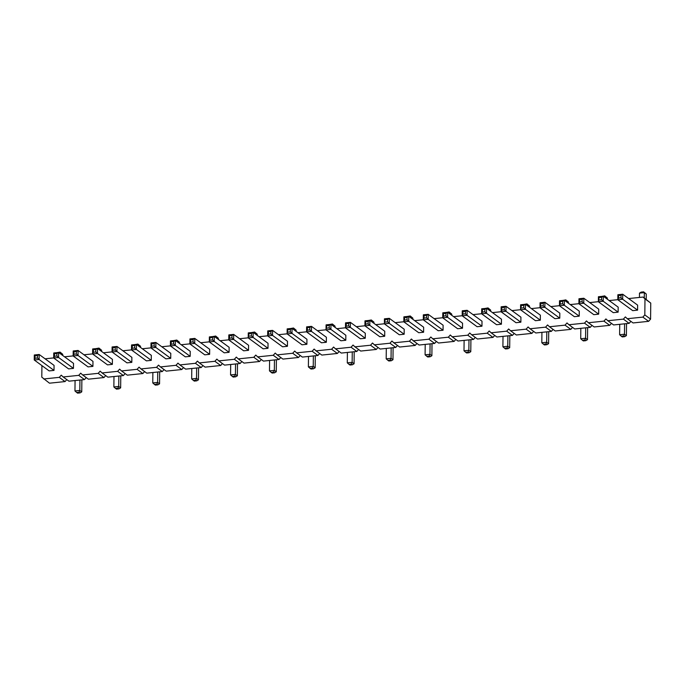 <?xml version="1.0" encoding="UTF-8"?>
<svg xmlns="http://www.w3.org/2000/svg" width="685" height="685" viewBox="0 0 685 685"><rect width="100%" height="100%" fill="white"/><g stroke="black" fill="none" stroke-linecap="round" stroke-linejoin="round"><path stroke-width="1.03" d="M41.922 365.61L41.794 377.161L49.491 383.189L65.049 381.579L59.287 377.358L61.248 375.157L63.174 376.964L78.732 375.354L80.702 373.145L82.628 374.952L98.186 373.342L100.156 371.142L102.082 372.94L117.64 371.339L119.61 369.129L121.528 370.936L137.094 369.326L139.055 367.126L140.982 368.924L156.548 367.323L158.509 365.114L160.436 366.92L175.994 365.31L177.963 363.11L179.89 364.908L195.448 363.307L197.417 361.098L199.335 362.904L214.902 361.295L216.871 359.094L218.789 360.892L234.356 359.291L236.316 357.082L238.243 358.889L253.801 357.279L255.77 355.07L257.697 356.876L273.255 355.275L275.224 353.066L277.151 354.873L292.709 353.263L294.678 351.054L296.596 352.861L312.163 351.251L314.124 349.05L316.05 350.857L331.617 349.247L333.578 347.038L335.504 348.845L351.062 347.235L353.032 345.034L354.958 346.833L370.517 345.231L372.486 343.022L374.412 344.829L389.97 343.219L391.94 341.019L393.858 342.817L409.425 341.216L411.385 339.007L413.312 340.813L428.878 339.203L430.839 337.003L432.766 338.801L448.324 337.2L450.293 334.991L452.22 336.797L467.778 335.188L469.747 332.978L471.665 334.785L487.232 333.184L489.201 330.975L491.119 332.782L506.686 331.172L508.647 328.963L510.573 330.769L526.131 329.16L528.101 326.959L530.027 328.766L545.585 327.156L547.555 324.947L549.481 326.754L565.039 325.144L567.009 322.943L568.927 324.741L584.493 323.14L586.454 320.931L588.381 322.738L603.947 321.128L605.908 318.927L607.835 320.726L623.393 319.124L625.362 316.915L627.289 318.722L642.847 317.112L644.816 314.912L644.979 298.874L643.061 297.067L628.633 298.557M86.259 377.606L84.503 379.576L68.945 381.177L63.174 376.964M643.061 297.067L650.75 303.087L644.979 298.874M627.289 318.722L633.051 322.943L648.618 321.333L650.579 319.124L650.75 303.087M607.835 320.726L613.606 324.947L629.164 323.346L630.919 321.376M588.381 322.738L594.152 326.959L609.71 325.349L611.465 323.388M568.927 324.741L574.698 328.963L590.256 327.361L592.011 325.392M549.481 326.754L555.244 330.975L570.81 329.365L572.557 327.404M530.027 328.766L535.79 332.978L551.356 331.377L553.112 329.408M510.573 330.769L516.344 334.991L531.903 333.381L533.658 331.42M491.119 332.782L496.89 336.994L512.448 335.393L514.204 333.424M471.665 334.785L477.436 339.007L492.994 337.397L494.75 335.436M452.22 336.797L457.982 341.019L473.549 339.409L475.296 337.44M432.766 338.801L438.528 343.022L454.095 341.413L455.85 339.452M413.312 340.813L419.083 345.034L434.641 343.425L436.396 341.455M393.858 342.817L399.629 347.038L415.187 345.437L416.942 343.468M374.412 344.829L380.175 349.05L395.742 347.441L397.488 345.48M354.958 346.833L360.721 351.054L376.288 349.453L378.034 347.483M335.504 348.845L341.276 353.066L356.834 351.456L358.589 349.496M316.05 350.857L321.822 355.07L337.38 353.469L339.135 351.499M296.596 352.861L302.368 357.082L317.926 355.472L319.681 353.511M277.151 354.873L282.914 359.086L298.48 357.484L300.227 355.515M257.697 356.876L263.46 361.098L279.026 359.488L280.781 357.527M238.243 358.889L244.014 363.11L259.572 361.5L261.327 359.531M218.789 360.892L224.56 365.114L240.118 363.504L241.874 361.543M199.335 362.904L205.106 367.126L220.673 365.516L222.419 363.547M179.89 364.908L185.652 369.129L201.219 367.528L202.965 365.559M160.436 366.92L166.207 371.142L181.765 369.532L183.52 367.571M140.982 368.924L146.753 373.145L162.311 371.544L164.066 369.575M121.528 370.936L127.299 375.157L142.857 373.548L144.612 371.587M102.082 372.94L107.845 377.161L123.411 375.56L125.158 373.59M82.628 374.952L88.391 379.173L103.957 377.563L105.713 375.603M65.049 381.579L66.805 379.618M84.503 379.576L78.732 375.354M617.819 299.67L609.188 300.561M598.365 301.683L589.734 302.573M578.911 303.686L570.28 304.577M559.457 305.698L550.826 306.589M540.003 307.702L531.372 308.601M520.557 309.714L511.926 310.605M501.103 311.726L492.472 312.617M481.649 313.73L473.018 314.62M462.195 315.742L453.564 316.633M442.75 317.746L434.119 318.636M423.296 319.758L414.665 320.649M403.842 321.762L395.211 322.652M384.388 323.774L375.757 324.664M364.934 325.777L356.303 326.668M345.488 327.79L336.857 328.68M326.034 329.793L317.403 330.692M306.58 331.805L297.949 332.696M287.126 333.818L278.495 334.708M267.672 335.821L259.041 336.712M248.227 337.833L239.596 338.724M228.773 339.837L220.142 340.728M209.319 341.849L200.688 342.74M189.865 343.853L181.234 344.743M170.419 345.865L161.788 346.756M150.965 347.869L142.334 348.759M131.511 349.881L122.88 350.771M112.057 351.884L103.426 352.784M92.603 353.897L83.972 354.787M73.158 355.909L64.527 356.799M53.704 357.912L45.073 358.803M43.72 378.968L59.287 377.358M93.357 352.244L93.383 349.735L92.655 348.956L92.603 353.974L93.357 352.244L95.789 351.987L97.467 353.469L92.603 353.974L107.511 364.874L112.366 364.369L97.467 353.469L97.518 348.459L112.426 359.36L112.366 364.369M115.234 349.984L112.811 350.232L112.057 351.962L112.109 346.952L116.972 346.447L115.268 347.475L115.234 349.984L116.921 351.465L112.057 351.962L126.956 362.862L131.82 362.365L131.871 357.356L116.972 346.447L116.921 351.465L131.82 362.365M154.142 345.968L151.71 346.216L150.965 347.946L151.017 342.937L155.88 342.431L154.168 343.459L154.142 345.968L155.829 347.441L150.965 347.946L165.864 358.846L170.728 358.349L170.779 353.332L155.88 342.431L155.829 347.441L170.728 358.349M151.325 355.344L151.274 360.353L136.375 349.453L136.426 344.444L151.325 355.344M132.256 348.228L134.688 347.971L136.375 349.453L131.511 349.958L132.256 348.228L132.282 345.719L131.563 344.94L131.511 349.958L146.41 360.858L151.274 360.353M248.535 350.318L248.586 345.3L233.688 334.4L233.636 339.409L248.535 350.318L243.672 350.814L228.773 339.914L229.518 338.184L229.543 335.676L228.824 334.905L228.773 339.914L233.636 339.409L231.95 337.936L229.518 338.184M229.133 347.312L229.081 352.321L214.182 341.421L214.234 336.412L229.133 347.312M210.064 340.188L212.496 339.94L214.182 341.421L209.319 341.918L210.098 337.688L209.37 336.909L209.319 341.918L224.218 352.826L229.081 352.321M193.05 341.952L190.618 342.2L189.865 343.93L189.916 338.921L194.78 338.416L193.076 339.443L193.05 341.952L194.728 343.425L189.865 343.93L204.764 354.83L209.627 354.333L209.678 349.316L194.78 338.416L194.728 343.425L209.627 354.333M171.164 344.212L171.19 341.704L170.471 340.925L170.411 345.942L171.164 344.212L173.596 343.956L175.274 345.437L170.411 345.942L185.318 356.842L190.182 356.337L175.274 345.437L175.334 340.428L190.233 351.328L190.182 356.337M268.041 343.296L267.989 348.305L253.09 337.405L253.142 332.388L268.041 343.296M248.972 336.172L251.404 335.924L253.09 337.405L248.227 337.902L248.998 333.672L248.278 332.893L248.227 337.902L263.126 348.811L267.989 348.305M423.655 327.224L423.604 332.242L408.705 321.333L408.757 316.324L423.655 327.224M404.587 320.109L407.018 319.861L408.705 321.333L403.842 321.839L404.587 320.109L404.612 317.6L403.893 316.83L403.842 321.839L418.74 332.739L423.604 332.242M404.15 334.246L404.201 329.237L389.303 318.337L384.439 318.833L384.388 323.851L399.286 334.751L404.15 334.246L389.251 323.346L384.388 323.851L385.167 319.612L384.439 318.833M348.665 325.88L346.233 326.137L345.488 327.867L345.54 322.849L350.403 322.352L348.691 323.38L348.665 325.88L350.343 327.361L345.488 327.867L360.387 338.767L365.251 338.262L365.302 333.252L350.403 322.352L350.343 327.361L365.251 338.262M384.756 331.24L384.696 336.258L369.797 325.349L369.849 320.34L384.756 331.24M365.687 324.125L368.119 323.877L369.797 325.349L364.934 325.854L365.687 324.125L365.713 321.616L364.985 320.845L364.934 325.854L379.832 336.755L384.696 336.258M287.435 346.293L287.494 341.284L272.587 330.384L267.732 330.889L267.672 335.898L282.58 346.798L287.435 346.293L272.536 335.393L267.672 335.898L268.426 334.169L268.451 331.66L267.732 330.889M306.94 339.281L306.889 344.29L291.99 333.389L292.041 328.372L306.94 339.281M287.88 332.156L290.312 331.908L291.99 333.389L287.126 333.886L287.906 329.656L287.178 328.877L287.126 333.886L302.025 344.795L306.889 344.29M345.848 335.265L345.797 340.274L330.898 329.374L330.949 324.356L345.848 335.265M326.779 328.141L329.211 327.892L330.898 329.374L326.034 329.87L326.805 325.64L326.086 324.861L326.034 329.87L340.933 340.77L345.797 340.274M309.757 329.896L307.325 330.153L306.58 331.882L306.632 326.865L311.495 326.368L309.783 327.396L309.757 329.896L311.444 331.377L306.58 331.882L321.479 342.783L326.343 342.277L326.394 337.268L311.495 326.368L311.444 331.377L326.343 342.277M618.178 307.145L618.127 312.154L603.228 301.254L603.279 296.245L618.178 307.145M599.11 300.03L601.541 299.773L603.228 301.254L598.365 301.76L599.135 297.521L598.416 296.742L598.365 301.76L613.263 312.66L618.127 312.154M598.673 314.167L598.724 309.149L583.826 298.249L578.962 298.754L578.911 303.763L593.809 314.663L598.673 314.167L583.774 303.258L578.911 303.763L579.656 302.034L579.681 299.525L578.962 298.754M579.27 311.161L579.219 316.17L564.32 305.27L564.371 300.261L579.27 311.161M560.21 304.046L562.642 303.789L564.32 305.27L559.457 305.775L560.21 304.046L560.236 301.537L559.508 300.758L559.457 305.775L574.355 316.675L579.219 316.17M504.28 309.817L501.848 310.065L501.103 311.795L501.155 306.786L506.018 306.281L504.306 307.308L504.28 309.817L505.967 311.298L501.103 311.795L516.002 322.703L520.865 322.198L520.917 317.189L506.018 306.281L505.967 311.298L520.865 322.198M540.371 315.177L540.319 320.186L525.421 309.286L525.472 304.277L540.371 315.177M521.302 308.062L523.734 307.805L525.421 309.286L520.557 309.791L521.328 305.553L520.609 304.774L520.557 309.791L535.456 320.691L540.319 320.186M559.765 318.183L559.825 313.173L544.917 302.265L540.063 302.77L540.003 307.779L554.91 318.688L559.765 318.183L544.866 307.282L540.003 307.779L540.756 306.049L540.782 303.549L540.063 302.77M426.472 317.849L424.041 318.097L423.296 319.826L423.347 314.817L428.211 314.321L426.498 315.34L426.472 317.849L428.159 319.33L423.296 319.826L438.194 330.735L443.058 330.23L443.109 325.221L428.211 314.321L428.159 319.33L443.058 330.23M462.563 323.209L462.512 328.226L447.605 317.318L447.665 312.309L462.563 323.209M443.495 316.093L445.926 315.845L447.605 317.318L442.741 317.823L443.495 316.093L443.52 313.584L442.801 312.814L442.741 317.823L457.649 328.723L462.512 328.226M465.38 313.833L462.949 314.081L462.195 315.811L462.247 310.802L467.11 310.296L465.406 311.324L465.38 313.833L467.059 315.314L462.195 315.811L477.094 326.719L481.957 326.214L482.009 321.205L467.11 310.296L467.059 315.314L481.957 326.214M501.463 319.193L501.411 324.21L486.513 313.302L486.564 308.293L501.463 319.193M482.394 312.077L484.826 311.821L486.513 313.302L481.649 313.807L482.394 312.077L482.42 309.569L481.701 308.798L481.649 313.807L496.548 324.707L501.411 324.21M620.995 297.769L618.564 298.018L617.819 299.747L617.87 294.738L622.733 294.233L621.021 295.261L620.995 297.769L622.674 299.242L617.819 299.747L632.717 310.647L637.581 310.151L637.632 305.133L622.733 294.233L622.674 299.242L637.581 310.151M37.427 358.015L34.995 358.264L34.25 359.993L34.301 354.984L39.165 354.479L37.452 355.506L37.427 358.015L39.113 359.497L34.25 359.993L49.149 370.902L54.012 370.397L54.064 365.388L39.165 354.479L39.113 359.497L54.012 370.397M73.518 363.375L73.466 368.384L58.568 357.484L58.619 352.475L73.518 363.375M54.449 356.26L56.881 356.003L58.568 357.484L53.704 357.99L54.449 356.26L54.475 353.751L53.755 352.981L53.704 357.99L68.603 368.89L73.466 368.384M76.335 353.999L73.903 354.248L73.158 355.977L73.209 350.968L78.073 350.463L76.36 351.491L76.335 353.999L78.022 355.481L73.158 355.977L88.057 366.886L92.92 366.381L92.972 361.372L78.073 350.463L78.022 355.481L92.92 366.381M650.579 319.124L644.816 314.912M648.618 321.333L642.847 317.112M629.164 323.346L623.393 319.124M609.71 325.349L603.947 321.128M590.256 327.361L584.493 323.14M570.81 329.365L565.039 325.144M551.356 331.377L545.585 327.156M531.903 333.381L526.131 329.16M512.448 335.393L506.686 331.172M492.994 337.397L487.232 333.184M473.549 339.409L467.778 335.188M454.095 341.413L448.324 337.2M434.641 343.425L428.878 339.203M415.187 345.437L409.425 341.216M395.742 347.441L389.97 343.219M376.288 349.453L370.517 345.231M356.834 351.456L351.062 347.235M337.38 353.469L331.617 349.247M317.926 355.472L312.163 351.251M298.48 357.484L292.709 353.263M279.026 359.488L273.255 355.275M259.572 361.5L253.801 357.279M240.118 363.504L234.356 359.291M220.673 365.516L214.902 361.295M201.219 367.528L195.448 363.307M181.765 369.532L175.994 365.31M162.311 371.544L156.548 367.323M142.857 373.548L137.094 369.326M123.411 375.56L117.64 371.339M103.957 377.563L98.186 373.342M62.695 355.455L62.703 354.282L60.785 352.878L60.768 354.051M81.866 379.85L81.746 391.871L79.82 390.459L74.956 390.964L75.067 380.552M81.746 391.871L80.034 392.899L79.075 392.188L79.82 390.459L79.931 380.047M101.594 351.439L101.611 350.266L99.685 348.862L99.676 350.035M120.774 375.834L120.646 387.856L118.728 386.443L113.864 386.948L113.975 376.536M120.646 387.856L118.942 388.883L117.974 388.172L118.728 386.443L118.83 376.031M198.581 367.794L198.453 379.815L196.535 378.411L191.672 378.916L191.783 368.496M198.453 379.815L196.749 380.843L195.782 380.141L196.535 378.411L196.646 367.999M179.41 343.408L179.419 342.235L177.492 340.83L177.483 342.003M140.502 347.423L140.511 346.25L138.593 344.846L138.576 346.019M159.682 371.809L159.554 383.84L157.627 382.427L152.764 382.932L152.875 372.512M159.554 383.84L157.841 384.859L156.882 384.157L157.627 382.427L157.738 372.015M354.196 351.73L354.076 363.752L352.15 362.348L347.286 362.844L347.398 352.433M354.076 363.752L352.364 364.78L351.405 364.077L352.15 362.348L352.261 351.927M335.025 327.344L335.033 326.171L333.115 324.758L333.098 325.932M315.297 355.746L315.168 367.768L313.25 366.364L308.387 366.869L308.49 356.448M315.168 367.768L313.456 368.795L312.497 368.093L313.25 366.364L313.353 355.943M296.117 331.36L296.134 330.187L294.207 328.774L294.199 329.947M218.309 339.392L218.327 338.219L216.4 336.815L216.391 337.988M237.489 363.778L237.361 375.8L235.434 374.395L235.546 363.983M237.361 375.8L235.649 376.827L234.69 376.125L235.434 374.395L230.571 374.9L230.682 364.48M276.389 359.762L276.269 371.784L274.342 370.38L269.479 370.885L269.59 360.464M276.269 371.784L274.557 372.811L273.598 372.109L274.342 370.38L274.454 359.967M257.217 335.376L257.226 334.203L255.308 332.799L255.291 333.963M509.82 335.667L509.691 347.689L507.765 346.276L507.876 335.864M509.691 347.689L507.979 348.716L507.02 348.006L507.765 346.276L502.901 346.781L503.013 336.369M490.64 311.273L490.657 310.099L488.73 308.695L488.722 309.868M470.912 339.683L470.783 351.705L468.865 350.3L464.002 350.797L464.113 340.385M470.783 351.705L469.079 352.732L468.112 352.03L468.865 350.3L468.977 339.88M451.74 315.288L451.749 314.115L449.822 312.711L449.814 313.884M393.104 347.715L392.976 359.736L391.058 358.332L386.194 358.829L386.297 348.417M392.976 359.736L391.272 360.764L390.304 360.062L391.058 358.332L391.161 347.911M412.832 319.304L412.841 318.131L410.923 316.727L410.906 317.9M432.004 343.699L431.884 355.72L429.957 354.316L425.094 354.813L425.205 344.401M431.884 355.72L430.171 356.748L429.212 356.046L429.957 354.316L430.069 343.896M373.924 323.329L373.942 322.156L372.015 320.743L372.006 321.916M587.627 327.627L587.499 339.657L585.581 338.244L580.717 338.75L580.82 328.329M587.499 339.657L585.786 340.676L584.827 339.974L585.581 338.244L585.684 327.832M568.447 303.241L568.464 302.068L566.538 300.664L566.529 301.837M529.548 307.257L529.556 306.084L527.638 304.679L527.621 305.852M548.719 331.651L548.591 343.673L546.673 342.26L541.809 342.765L541.921 332.353M548.591 343.673L546.887 344.701L545.928 343.99L546.673 342.26L546.784 331.848M626.527 323.611L626.407 335.633L624.48 334.229L619.617 334.734L619.728 324.313M626.407 335.633L624.694 336.66L623.735 335.958L624.48 334.229L624.592 323.817M607.355 299.225L607.364 298.052L605.446 296.648L605.429 297.821M646.212 299.379L646.272 294.036L644.345 292.632L644.294 297.966M646.272 294.036L643.626 291.853L644.345 292.632L639.482 293.129L639.439 297.444M92.655 348.956L97.518 348.459L95.814 349.487L95.789 351.987M131.563 344.94L136.426 344.444L134.714 345.471L132.282 345.719M231.95 337.936L231.975 335.427L233.688 334.4L228.824 334.905M209.37 336.909L214.234 336.412L212.521 337.431L210.098 337.688M170.471 340.925L175.334 340.428L173.622 341.455L173.596 343.956M248.278 332.893L253.142 332.388L251.429 333.415L251.404 335.924M403.893 316.83L408.757 316.324L407.044 317.352L407.018 319.861M385.167 319.612L387.599 319.364L389.303 318.337L389.251 323.346L387.564 321.864L385.133 322.121M364.985 320.845L369.849 320.34L368.145 321.368L365.713 321.616M268.451 331.66L270.883 331.412L272.587 330.384L272.536 335.393L270.858 333.912L268.426 334.169M287.178 328.877L292.041 328.372L290.337 329.399L290.312 331.908M326.086 324.861L330.949 324.356L329.237 325.384L326.805 325.64M598.416 296.742L603.279 296.245L601.567 297.273L599.135 297.521M579.681 299.525L582.113 299.276L583.826 298.249L583.774 303.258L582.087 301.785L579.656 302.034M559.508 300.758L564.371 300.261L562.668 301.289L562.642 303.789M520.609 304.774L525.472 304.277L523.76 305.304L521.328 305.553M540.782 303.549L543.214 303.292L544.917 302.265L544.866 307.282L543.188 305.801L540.756 306.049M442.801 312.814L447.665 312.309L445.952 313.336L445.926 315.845M481.701 308.798L486.564 308.293L484.852 309.32L482.42 309.569M53.755 352.981L58.619 352.475L56.906 353.503L54.475 353.751M62.703 354.282L60.057 352.099L60.785 352.878L59.372 353.023M60.057 352.099L57.18 352.621M74.956 390.964L76.643 392.445L79.075 392.188M80.034 392.899L77.602 393.147L76.643 392.445M101.611 350.266L98.965 348.083L99.685 348.862L98.272 349.007M98.965 348.083L96.088 348.605M113.864 386.948L115.542 388.429L117.974 388.172M118.942 388.883L116.51 389.131L115.542 388.429M191.672 378.916L193.35 380.398L195.782 380.141M196.749 380.843L194.317 381.1L193.35 380.398M179.419 342.235L176.773 340.051L177.492 340.83L176.079 340.976M176.773 340.051L173.896 340.573M140.511 346.25L137.873 344.067L138.593 344.846L137.18 344.992M137.873 344.067L134.988 344.589M152.764 382.932L154.45 384.413L156.882 384.157M157.841 384.859L155.409 385.116L154.45 384.413M347.286 362.844L348.973 364.326L351.405 364.077M352.364 364.78L349.932 365.028L348.973 364.326M335.033 326.171L332.388 323.988L333.115 324.758L331.703 324.904M332.388 323.988L329.511 324.51M308.387 366.869L310.065 368.342L312.497 368.093M313.456 368.795L311.024 369.044L310.065 368.342M296.134 330.187L293.488 328.004L294.207 328.774L292.795 328.928M293.488 328.004L290.603 328.526M218.327 338.219L215.681 336.035L216.4 336.815L214.987 336.96M215.681 336.035L212.795 336.558M230.571 374.9L232.258 376.373L234.69 376.125M235.649 376.827L233.217 377.084L232.258 376.373M269.479 370.885L271.166 372.357L273.598 372.109M274.557 372.811L272.125 373.06L271.166 372.357M257.226 334.203L254.58 332.019L255.308 332.799L253.887 332.944M254.58 332.019L251.703 332.542M502.901 346.781L504.588 348.263L507.02 348.006M507.979 348.716L505.547 348.965L504.588 348.263M490.657 310.099L488.011 307.916L488.73 308.695L487.318 308.841M488.011 307.916L485.126 308.438M464.002 350.797L465.68 352.278L468.112 352.03M469.079 352.732L466.648 352.981L465.68 352.278M451.749 314.115L449.103 311.94L449.822 312.711L448.41 312.857M449.103 311.94L446.226 312.454M386.194 358.829L387.873 360.31L390.304 360.062M391.272 360.764L388.84 361.012L387.873 360.31M412.841 318.131L410.204 315.956L410.923 316.727L409.51 316.872M410.204 315.956L407.318 316.47M425.094 354.813L426.781 356.294L429.212 356.046M430.171 356.748L427.74 356.996L426.781 356.294M373.942 322.156L371.296 319.972L372.015 320.743L370.602 320.888M371.296 319.972L368.419 320.494M580.717 338.75L582.396 340.231L584.827 339.974M585.786 340.676L583.355 340.933L582.396 340.231M568.464 302.068L565.819 299.884L566.538 300.664L565.125 300.809M565.819 299.884L562.933 300.407M529.556 306.084L526.911 303.9L527.638 304.679L526.217 304.825M526.911 303.9L524.034 304.423M541.809 342.765L543.496 344.247L545.928 343.99M546.887 344.701L544.455 344.949L543.496 344.247M619.617 334.734L621.304 336.215L623.735 335.958M624.694 336.66L622.263 336.917L621.304 336.215M607.364 298.052L604.718 295.869L605.446 296.648L604.024 296.793M604.718 295.869L601.841 296.391M643.626 291.853L641.194 292.101L639.482 293.129M93.383 349.735L95.814 349.487M112.109 346.952L112.837 347.723L112.811 350.232M115.268 347.475L112.837 347.723M151.017 342.937L151.736 343.707L151.71 346.216M154.168 343.459L151.736 343.707M134.688 347.971L134.714 345.471M231.975 335.427L229.543 335.676M212.496 339.94L212.521 337.431M189.916 338.921L190.644 339.692L190.618 342.2M193.076 339.443L190.644 339.692M171.19 341.704L173.622 341.455M248.998 333.672L251.429 333.415M404.612 317.6L407.044 317.352M387.599 319.364L387.564 321.864M345.54 322.849L346.259 323.628L346.233 326.137M348.691 323.38L346.259 323.628M368.119 323.877L368.145 321.368M270.883 331.412L270.858 333.912M287.906 329.656L290.337 329.399M329.211 327.892L329.237 325.384M306.632 326.865L307.351 327.644L307.325 330.153M309.783 327.396L307.351 327.644M601.541 299.773L601.567 297.273M582.113 299.276L582.087 301.785M560.236 301.537L562.668 301.289M501.155 306.786L501.874 307.565L501.848 310.065M504.306 307.308L501.874 307.565M523.734 307.805L523.76 305.304M543.214 303.292L543.188 305.801M423.347 314.817L424.066 315.597L424.041 318.097M426.498 315.34L424.066 315.597M443.52 313.584L445.952 313.336M462.247 310.802L462.974 311.581L462.949 314.081M465.406 311.324L462.974 311.581M484.826 311.821L484.852 309.32M617.87 294.738L618.589 295.509L618.564 298.018M621.021 295.261L618.589 295.509M34.301 354.984L35.021 355.763L34.995 358.264M37.452 355.506L35.021 355.763M56.881 356.003L56.906 353.503M73.209 350.968L73.929 351.748L73.903 354.248M76.36 351.491L73.929 351.748"/></g></svg>
